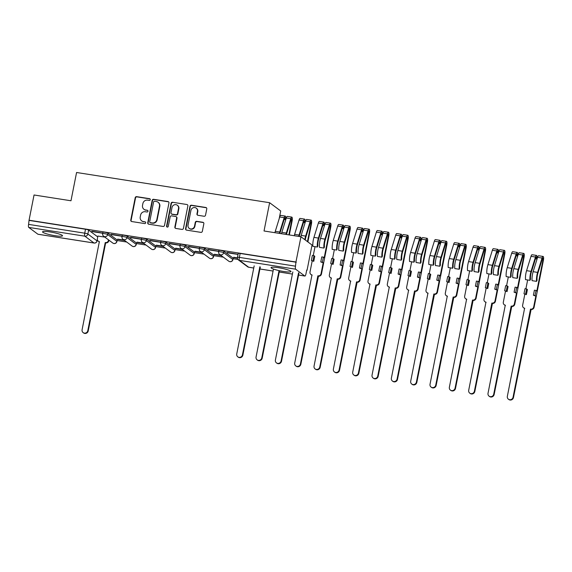 <?xml version="1.0" encoding="UTF-8"?>
<svg xmlns="http://www.w3.org/2000/svg" width="572" height="572" viewBox="0 0 572 572"><rect width="100%" height="100%" fill="white"/><g stroke="black" fill="none" stroke-linecap="round" stroke-linejoin="round"><path stroke-width="0.86" d="M150.272 199.678A0.894 0.851 -53.3 0 0 149.592 198.677L136.665 196.654A1.28 1.216 -53.3 0 0 135.206 197.705L130.766 220.106A1.28 1.216 -53.3 0 0 131.739 221.543L144.659 223.566A0.894 0.851 -53.3 0 0 145.367 221.972A0.894 0.851 -53.3 0 0 145.009 221.822L143.336 221.557A4.097 3.897 -53.3 0 1 140.233 216.967L140.598 215.101A4.097 3.897 -53.3 0 1 145.281 211.726L146.954 211.99A0.894 0.851 -53.3 0 0 147.662 210.403A0.894 0.851 -53.3 0 0 147.297 210.246L145.624 209.988A4.097 3.897 -53.3 0 1 142.521 205.391L142.893 203.525A4.097 3.897 -53.3 0 1 147.569 200.157L149.242 200.415A0.894 0.851 -53.3 0 0 150.272 199.678M150.1 198.97A0.894 0.851 -53.3 0 0 149.914 198.913L136.994 196.89A1.28 1.216 -53.3 0 0 135.528 197.948L131.095 220.349A1.28 1.216 -53.3 0 0 131.396 221.428M145.517 222.115A0.894 0.851 -53.3 0 0 145.331 222.065L143.336 221.557M147.805 210.539A0.894 0.851 -53.3 0 0 147.619 210.489L145.624 209.988M278.493 267.71A10.182 1.409 -168.8 0 0 271.035 267.61A10.182 1.409 -168.8 0 0 283.54 271.464A10.182 1.409 -168.8 0 0 291.005 271.564A10.182 1.409 -168.8 0 0 278.493 267.71M50.007 231.939A10.182 1.409 -168.8 0 0 42.542 231.839A10.182 1.409 -168.8 0 0 55.048 235.693A10.182 1.409 -168.8 0 0 62.512 235.793A10.182 1.409 -168.8 0 0 50.007 231.939M204.075 216.252A1.28 1.216 -53.3 0 0 205.534 215.194L206.778 208.909A1.28 1.216 -53.3 0 0 205.813 207.479L191.463 205.226A1.28 1.216 -53.3 0 0 189.997 206.285L185.564 228.686A1.28 1.216 -53.3 0 0 186.529 230.116L200.886 232.368A1.28 1.216 -53.3 0 0 202.345 231.31L203.847 223.723A1.28 1.216 -53.3 0 0 202.881 222.286L196.739 221.321A1.28 1.216 -53.3 0 0 195.274 222.379L194.53 226.14A3.425 3.26 -53.3 0 1 189.232 228.378A3.425 3.26 -53.3 0 1 188.024 225.125L190.941 210.374A3.425 3.26 -53.3 0 1 196.239 208.137A3.425 3.26 -53.3 0 1 197.447 211.397L196.961 213.857A1.28 1.216 -53.3 0 0 197.933 215.287L204.075 216.252M29.058 220.213L34.048 194.988L70.978 200.765L76.576 172.494L269.627 202.717L264.028 230.988L300.951 236.772L295.953 261.997L29.058 220.213L28.6 224.388L84.727 233.176A2.61 0.365 11.2 0 1 87.859 234.041L97.011 240.855A2.61 0.365 11.2 0 1 97.09 240.976L97.362 239.611M168.954 202.988A1.28 1.216 -53.3 0 0 167.982 201.551L153.632 199.306A1.28 1.216 -53.3 0 0 152.173 200.364L147.733 222.758A1.28 1.216 -53.3 0 0 148.706 224.195L163.056 226.44A1.28 1.216 -53.3 0 0 164.521 225.389L168.954 202.988M172.544 202.266L186.901 204.519A1.28 1.216 -53.3 0 1 187.866 205.949L183.433 228.35A1.28 1.216 -53.3 0 1 181.968 229.408L175.826 228.442A1.28 1.216 -53.3 0 1 174.86 227.005L176.655 217.925A1.28 1.216 -53.3 0 0 175.69 216.488L171.614 215.851A1.28 1.216 -53.3 0 0 170.149 216.902L168.275 226.362A0.894 0.851 -53.3 0 1 166.888 226.948A0.894 0.851 -53.3 0 1 166.574 226.097L171.085 203.325A1.28 1.216 -53.3 0 1 172.544 202.266L186.901 204.519M300.951 236.772L312.047 245.03L307.05 270.263L306.692 270.206M117.11 240.526L126.684 242.02M136.443 243.55L146.01 245.045M155.77 246.575L165.344 248.076M175.103 249.599L184.67 251.101M194.43 252.631L204.004 254.125M213.764 255.655L223.33 257.15M233.09 258.68L237.938 259.438M279.186 218.711L280.716 210.975L269.627 202.717M295.953 261.997L295.502 266.173A2.61 0.722 98.9 0 0 295.645 269.19L304.797 276.004A2.61 0.722 98.9 0 0 304.897 276.047A2.61 0.722 98.9 0 0 305.948 273.952L306.728 270.02L307.05 270.263M29.379 220.456L85.507 229.243A2.61 0.365 11.2 0 1 88.631 230.116L97.74 236.894M38.102 234.248A2.61 0.722 -81.1 0 1 37.995 234.263A2.61 0.722 -81.1 0 1 37.902 234.22L28.743 227.406A2.61 0.722 -81.1 0 1 28.6 224.388M102.753 233.119L91.885 231.267M122.079 236.143L111.218 234.291M124.131 240.118L117.682 239.11M141.413 239.175L130.545 237.323M143.458 243.143L137.015 242.135M160.739 242.199L149.871 240.347M162.791 246.174L156.342 245.166M180.073 245.224L169.205 243.372M182.118 249.199L175.675 248.191M199.399 248.248L188.531 246.396M201.451 252.223L195.002 251.215M218.733 251.28L207.865 249.428M220.778 255.248L214.336 254.24M238.059 254.304L227.191 252.452M237.409 257.858L233.662 257.271M223.945 251.294L223.666 252.688A2.61 0.365 11.2 0 0 220.899 251.88A2.61 0.365 11.2 0 0 218.626 251.794L218.904 250.4A2.61 0.365 -168.8 0 1 221.171 250.486A2.61 0.365 -168.8 0 1 223.945 251.294L233.097 258.108L232.818 259.509A2.61 0.365 11.2 0 1 232.904 259.624L233.183 258.229A2.61 0.365 -168.8 0 0 233.097 258.108M204.612 248.269L204.34 249.664A2.61 0.365 11.2 0 0 201.566 248.856A2.61 0.365 11.2 0 0 199.299 248.77L199.578 247.376A2.61 0.365 -168.8 0 1 201.845 247.462A2.61 0.365 -168.8 0 1 204.612 248.269L213.771 255.083L213.492 256.478A2.61 0.365 11.2 0 1 213.57 256.599L213.849 255.205A2.61 0.365 -168.8 0 0 213.771 255.083M185.285 245.245L185.006 246.639A2.61 0.365 11.2 0 0 182.239 245.831A2.61 0.365 11.2 0 0 179.965 245.745L180.244 244.351A2.61 0.365 -168.8 0 1 182.511 244.437A2.61 0.365 -168.8 0 1 185.285 245.245L194.437 252.059L194.158 253.453A2.61 0.365 11.2 0 1 194.244 253.575L194.523 252.18A2.61 0.365 -168.8 0 0 194.437 252.059M165.951 242.221L165.68 243.615A2.61 0.365 11.2 0 0 162.906 242.8A2.61 0.365 11.2 0 0 160.639 242.714L160.918 241.32A2.61 0.365 -168.8 0 1 163.184 241.405A2.61 0.365 -168.8 0 1 165.951 242.221L175.111 249.035L174.832 250.429A2.61 0.365 11.2 0 1 174.91 250.543L175.189 249.149A2.61 0.365 -168.8 0 0 175.111 249.035M146.625 239.189L146.346 240.583A2.61 0.365 11.2 0 0 143.579 239.775A2.61 0.365 11.2 0 0 141.313 239.689L141.584 238.295A2.61 0.365 -168.8 0 1 143.851 238.381A2.61 0.365 -168.8 0 1 146.625 239.189L155.777 246.003L155.505 247.397A2.61 0.365 11.2 0 1 155.584 247.519L155.863 246.124A2.61 0.365 -168.8 0 0 155.777 246.003M127.291 236.165L127.02 237.559A2.61 0.365 11.2 0 0 124.246 236.751A2.61 0.365 11.2 0 0 121.979 236.665L122.258 235.271A2.61 0.365 -168.8 0 1 124.524 235.357A2.61 0.365 -168.8 0 1 127.291 236.165L136.451 242.978L136.172 244.373A2.61 0.365 11.2 0 1 136.258 244.494L136.529 243.1A2.61 0.365 -168.8 0 0 136.451 242.978M107.965 233.14L107.686 234.534A2.61 0.365 11.2 0 0 104.919 233.726A2.61 0.365 11.2 0 0 102.653 233.641L102.924 232.246A2.61 0.365 -168.8 0 1 105.198 232.325A2.61 0.365 -168.8 0 1 107.965 233.14L117.117 239.954L116.845 241.348A2.61 0.365 11.2 0 1 116.924 241.47L117.203 240.076A2.61 0.365 -168.8 0 0 117.117 239.954M104.798 237.094L97.905 236.064M233.612 257.543L237.423 258.144M117.632 239.389L124.61 240.483M136.958 242.414L143.944 243.508M156.292 245.438L163.27 246.532M175.618 248.462L182.604 249.556M194.952 251.494L201.93 252.588M214.278 254.519L221.264 255.612M91.827 231.546L102.724 233.247M296.282 262.241L240.147 253.453A2.61 0.365 -168.8 0 0 238.238 253.425L237.459 257.357A2.61 0.365 11.2 0 1 239.368 257.386L295.502 266.173M111.161 234.57L122.058 236.279M130.487 237.595L141.384 239.303M149.821 240.626L160.718 242.328M169.148 243.651L180.044 245.352M188.481 246.675L199.378 248.384M207.808 249.699L218.704 251.408M227.141 252.731L238.038 254.433M143.965 209.295L144.287 209.531A4.097 3.897 -53.3 0 0 145.946 210.224M141.677 220.863L141.999 221.107A4.097 3.897 -53.3 0 0 143.658 221.8M168.654 201.909A1.28 1.216 -53.3 0 0 168.311 201.794L153.954 199.549A1.28 1.216 -53.3 0 0 152.495 200.6L148.062 223.001A1.28 1.216 -53.3 0 0 148.362 224.088M154.626 201.258A0.894 0.851 -53.3 0 0 153.603 201.995L149.707 221.657A0.894 0.851 -53.3 0 0 150.386 222.665L152.152 222.937A4.097 3.897 -53.3 0 0 156.835 219.569L159.495 206.127A4.097 3.897 -53.3 0 0 156.392 201.537L154.626 201.258M150.028 222.515L150.35 222.751A0.894 0.851 -53.3 0 0 150.715 222.901L150.386 222.665M158.051 202.231L158.373 202.474A4.097 3.897 -53.3 0 1 159.817 206.37L157.157 219.805A4.097 3.897 -53.3 0 1 152.474 223.18L150.715 222.901M176.205 216.702L176.526 216.945A1.28 1.216 -53.3 0 1 176.984 218.161L175.182 227.248A1.28 1.216 -53.3 0 0 175.482 228.335M172.873 202.509A1.28 1.216 -53.3 0 0 171.407 203.56L166.895 226.333A0.894 0.851 -53.3 0 0 167.067 227.048M178.521 208.494A3.425 3.26 -53.3 0 0 177.313 205.241A3.425 3.26 -53.3 0 0 172.015 207.479L170.985 212.677A1.28 1.216 -53.3 0 0 171.957 214.107L176.033 214.743A1.28 1.216 -53.3 0 0 177.492 213.692L178.521 208.494L178.85 208.737A3.425 3.26 -53.3 0 0 177.642 205.477L177.313 205.241M171.443 213.892L171.764 214.135A1.28 1.216 -53.3 0 0 172.279 214.35L171.957 214.107M178.85 208.737L177.82 213.935A1.28 1.216 -53.3 0 1 176.355 214.986L172.279 214.35M196.239 208.137L196.568 208.38A3.425 3.26 -53.3 0 1 197.769 211.633L197.283 214.092A1.28 1.216 -53.3 0 0 197.583 215.179M189.232 228.378L189.554 228.621A3.425 3.26 -53.3 0 0 194.852 226.383L194.53 226.14M203.546 222.637A1.28 1.216 -53.3 0 0 203.203 222.529L197.061 221.564A1.28 1.216 -53.3 0 0 195.595 222.615L194.852 226.383M206.478 207.829A1.28 1.216 -53.3 0 0 206.135 207.715L191.784 205.47A1.28 1.216 -53.3 0 0 190.319 206.521L185.886 228.922A1.28 1.216 -53.3 0 0 186.186 230.008M108.937 240.176L108.83 240.733A2.61 2.481 126.7 0 1 105.849 242.885L105.427 242.571A2.61 2.481 -53.3 0 0 108.408 240.419L108.523 239.861M97.912 236.014L97.383 238.696A2.61 2.481 -53.3 0 0 99.356 241.62L82.096 329.765A3.003 2.853 -53.3 0 0 83.154 332.618A3.003 2.853 -53.3 0 0 87.795 330.652L105.241 242.542M105.663 242.857L88.217 330.966A3.003 2.853 126.7 0 1 83.576 332.925L83.154 332.618M99.499 241.87A2.61 2.481 126.7 0 1 98.72 241.491L98.298 241.177M254.182 265.858L236.737 353.975A3.003 2.853 -53.3 0 0 237.795 356.828A3.003 2.853 -53.3 0 0 242.435 354.862L259.881 266.752M260.303 267.067L242.857 355.176A3.003 2.853 126.7 0 1 238.217 357.142L237.795 356.828M288.867 234.877L291.691 220.62A1.566 0.436 98.9 0 0 291.548 218.783A1.566 0.436 98.9 0 0 291.041 219.555L286.601 233.898A6.135 1.695 98.9 0 0 286.429 234.499M281.481 233.719A7.829 2.166 -81.1 0 1 281.853 232.354L286.293 218.011A3.26 0.901 -81.1 0 1 287.344 216.409L291.806 217.11A3.26 0.901 -81.1 0 1 292.113 220.935L289.339 234.949M285.943 234.42A7.829 2.166 -81.1 0 1 286.315 233.054L290.748 218.704A3.26 0.901 -81.1 0 1 291.806 217.11M280.037 232.868L284.47 218.525A1.566 0.436 -81.1 0 1 284.978 217.76A1.566 0.436 -81.1 0 1 285.128 219.591L285.771 219.698M273.473 269.069L256.063 357A3.003 2.853 -53.3 0 0 257.121 359.852A3.003 2.853 -53.3 0 0 261.762 357.893L279.043 270.613M279.372 233.39A7.829 2.166 -81.1 0 1 279.751 232.025L284.184 217.682A3.26 0.901 -81.1 0 1 285.242 216.08A3.26 0.901 -81.1 0 1 285.592 219.669M274.91 232.697A7.829 2.166 -81.1 0 1 275.289 231.324L279.722 216.981A3.26 0.901 -81.1 0 1 280.78 215.387L285.242 216.08M279.508 270.713L262.183 358.201A3.003 2.853 126.7 0 1 257.543 360.167L257.121 359.852M307.464 241.62L311.018 223.652A1.566 0.436 98.9 0 0 310.875 221.814A1.566 0.436 98.9 0 0 310.367 222.579L305.934 236.922A6.135 1.695 98.9 0 0 305.255 239.975M300.808 236.751A7.829 2.166 -81.1 0 1 301.187 235.378L305.62 221.035A3.26 0.901 -81.1 0 1 306.678 219.441L311.139 220.134A3.26 0.901 -81.1 0 1 311.44 223.959L307.886 241.935M304.833 239.661A7.829 2.166 -81.1 0 1 305.648 236.079L310.081 221.736A3.26 0.901 -81.1 0 1 311.139 220.134M299.192 236.493A6.135 1.695 -81.1 0 1 299.363 235.893L303.803 221.55A1.566 0.436 -81.1 0 1 304.311 220.785A1.566 0.436 -81.1 0 1 304.454 222.622L305.098 222.722M292.843 271.914L275.397 360.024A3.003 2.853 -53.3 0 0 276.455 362.877A3.003 2.853 -53.3 0 0 281.095 360.918L298.541 272.801M298.706 236.415A7.829 2.166 -81.1 0 1 299.077 235.049L303.51 220.706A3.26 0.901 -81.1 0 1 304.569 219.112A3.26 0.901 -81.1 0 1 304.919 222.694M294.244 235.721A7.829 2.166 -81.1 0 1 294.616 234.348L299.056 220.005A3.26 0.901 -81.1 0 1 300.107 218.411L304.569 219.112M298.963 273.116L281.517 361.232A3.003 2.853 126.7 0 1 276.869 363.191L276.455 362.877M318.289 276.14L318.061 275.861A2.61 2.481 -53.3 0 0 321.035 273.709L323.194 262.805L320.778 261.955L322.386 262.205L323.394 257.135L324.202 257.736L330.351 226.676A1.566 0.436 98.9 0 0 330.208 224.839A1.566 0.436 98.9 0 0 329.701 225.604L325.261 239.947A6.135 1.695 98.9 0 0 324.431 246.968L323.916 248.069A7.829 2.166 -81.1 0 1 324.975 239.103L329.408 224.76A3.26 0.901 -81.1 0 1 330.466 223.166A3.26 0.901 -81.1 0 1 330.773 226.991L321.457 274.024A2.61 2.481 126.7 0 1 318.475 276.169L300.843 364.257A3.003 2.853 126.7 0 1 296.203 366.216L295.781 365.908A3.003 2.853 -53.3 0 0 300.422 363.942L317.875 275.833M323.194 262.805L322.386 262.205M313.778 261.332L311.361 260.482L313.778 261.332L314.786 256.263L313.978 255.663L312.362 255.405L311.361 260.482M330.466 223.166L326.004 222.465A3.26 0.901 -81.1 0 0 324.953 224.06L320.513 238.41A7.829 2.166 -81.1 0 0 319.455 247.369L323.916 248.069M317.346 247.04A7.829 2.166 -81.1 0 1 318.404 238.074L322.844 223.731A3.26 0.901 -81.1 0 1 323.902 222.136L319.441 221.435A3.26 0.901 -81.1 0 0 318.382 223.03L313.949 237.38A7.829 2.166 -81.1 0 0 312.884 246.339L317.346 247.04L317.868 245.946A6.135 1.695 -81.1 0 1 318.697 238.924L323.13 224.574A1.566 0.436 -81.1 0 1 323.638 223.809A1.566 0.436 -81.1 0 1 323.781 225.647L324.431 225.747M313.263 255.548L315.022 246.675M312.169 261.082L310.01 271.986A2.61 2.481 -53.3 0 0 311.983 274.91L294.723 363.048A3.003 2.853 -53.3 0 0 295.781 365.908M323.902 222.136A3.26 0.901 -81.1 0 1 324.252 225.718M312.126 275.161A2.61 2.481 126.7 0 1 311.347 274.782L310.932 274.467M312.97 260.732L313.978 255.663M323.394 257.135L321.779 256.885L320.778 261.955M337.623 279.172L337.387 278.886A2.61 2.481 -53.3 0 0 340.369 276.741L342.528 265.837L340.104 264.979L341.72 265.229L342.721 260.16L343.529 260.76L349.678 229.701A1.566 0.436 98.9 0 0 349.535 227.863A1.566 0.436 98.9 0 0 349.027 228.628L344.594 242.978A6.135 1.695 98.9 0 0 343.765 250L343.243 251.094A7.829 2.166 -81.1 0 1 344.301 242.128L348.741 227.785A3.26 0.901 -81.1 0 1 349.799 226.19A3.26 0.901 -81.1 0 1 350.1 230.015L340.79 277.048A2.61 2.481 126.7 0 1 337.809 279.2L320.177 367.281A3.003 2.853 126.7 0 1 315.529 369.247L315.115 368.933A3.003 2.853 -53.3 0 0 319.755 366.967L337.201 278.857M342.528 265.837L341.72 265.229M333.111 264.357L330.688 263.506L333.111 264.357L334.112 259.288L333.304 258.687L331.696 258.437L330.688 263.506M349.799 226.19L345.338 225.49A3.26 0.901 -81.1 0 0 344.28 227.091L339.847 241.434A7.829 2.166 -81.1 0 0 338.781 250.393L343.243 251.094M336.679 250.064A7.829 2.166 -81.1 0 1 337.737 241.105L342.17 226.755A3.26 0.901 -81.1 0 1 343.229 225.161L338.767 224.46A3.26 0.901 -81.1 0 0 337.709 226.062L333.276 240.404A7.829 2.166 -81.1 0 0 332.218 249.371L336.679 250.064L337.194 248.97A6.135 1.695 -81.1 0 1 338.023 241.949L342.464 227.606A1.566 0.436 -81.1 0 1 342.971 226.834A1.566 0.436 -81.1 0 1 343.114 228.671L343.758 228.771M332.597 258.573L334.348 249.699M331.495 264.107L329.336 275.01A2.61 2.481 -53.3 0 0 331.317 277.935L314.057 366.08A3.003 2.853 -53.3 0 0 315.115 368.933M343.229 225.161A3.26 0.901 -81.1 0 1 343.579 228.743M331.46 278.185A2.61 2.481 126.7 0 1 330.68 277.806L330.258 277.492M332.303 263.756L333.304 258.687M342.721 260.16L341.112 259.91L340.104 264.979M356.949 282.196L356.721 281.91A2.61 2.481 -53.3 0 0 359.695 279.765L361.854 268.861L359.438 268.003L361.046 268.261L362.055 263.184L362.863 263.792L369.012 232.725A1.566 0.436 98.9 0 0 368.861 230.895A1.566 0.436 98.9 0 0 368.361 231.66L363.921 246.003A6.135 1.695 98.9 0 0 363.091 253.024L362.577 254.118A7.829 2.166 -81.1 0 1 363.635 245.159L368.068 230.809A3.26 0.901 -81.1 0 1 369.126 229.215A3.26 0.901 -81.1 0 1 369.433 233.04L360.117 280.08A2.61 2.481 126.7 0 1 357.135 282.225L339.503 370.313A3.003 2.853 126.7 0 1 334.863 372.272L334.441 371.957A3.003 2.853 -53.3 0 0 339.082 369.998L356.535 281.882M361.854 268.861L361.046 268.261M352.438 267.389L350.021 266.531L352.438 267.389L353.446 262.312L352.638 261.711L351.022 261.461L350.021 266.531M369.126 229.215L364.664 228.514A3.26 0.901 -81.1 0 0 363.606 230.116L359.173 244.458A7.829 2.166 -81.1 0 0 358.115 253.425L362.577 254.118M356.006 253.096A7.829 2.166 -81.1 0 1 357.064 244.13L361.504 229.787A3.26 0.901 -81.1 0 1 362.562 228.185L358.101 227.492A3.26 0.901 -81.1 0 0 357.042 229.086L352.609 243.429A7.829 2.166 -81.1 0 0 351.544 252.395L356.006 253.096L356.52 251.995A6.135 1.695 -81.1 0 1 357.357 244.973L361.79 230.63A1.566 0.436 -81.1 0 1 362.298 229.865A1.566 0.436 -81.1 0 1 362.441 231.703L363.091 231.803M351.923 261.604L353.682 252.731M350.829 267.131L348.67 278.035A2.61 2.481 -53.3 0 0 350.643 280.959L333.383 369.104A3.003 2.853 -53.3 0 0 334.441 371.957M362.562 228.185A3.26 0.901 -81.1 0 1 362.913 231.774M350.786 281.217A2.61 2.481 126.7 0 1 350.007 280.831L349.592 280.516M351.63 266.781L352.638 261.711M362.055 263.184L360.439 262.934L359.438 268.003M376.283 285.221L376.047 284.935A2.61 2.481 -53.3 0 0 379.029 282.79L381.188 271.886L378.764 271.035L380.38 271.285L381.381 266.216L382.189 266.817L388.338 235.757A1.566 0.436 98.9 0 0 388.195 233.919A1.566 0.436 98.9 0 0 387.687 234.684L383.254 249.027A6.135 1.695 98.9 0 0 382.418 256.049L381.903 257.15A7.829 2.166 -81.1 0 1 382.961 248.184L387.401 233.841A3.26 0.901 -81.1 0 1 388.459 232.239A3.26 0.901 -81.1 0 1 388.76 236.064L379.451 283.104A2.61 2.481 126.7 0 1 376.469 285.249L358.837 373.337A3.003 2.853 126.7 0 1 354.19 375.296L353.775 374.982A3.003 2.853 -53.3 0 0 358.415 373.023L375.861 284.906M381.188 271.886L380.38 271.285M371.771 270.413L369.348 269.555L371.771 270.413L372.772 265.344L371.964 264.736L370.356 264.486L369.348 269.555M388.459 232.239L383.998 231.546A3.26 0.901 -81.1 0 0 382.94 233.14L378.507 247.483A7.829 2.166 -81.1 0 0 377.441 256.449L381.903 257.15M375.339 256.12A7.829 2.166 -81.1 0 1 376.397 247.154L380.83 232.811A3.26 0.901 -81.1 0 1 381.889 231.217L377.427 230.516A3.26 0.901 -81.1 0 0 376.369 232.11L371.936 246.453A7.829 2.166 -81.1 0 0 370.878 255.419L375.339 256.12L375.854 255.019A6.135 1.695 -81.1 0 1 376.683 247.998L381.124 233.655A1.566 0.436 -81.1 0 1 381.624 232.89A1.566 0.436 -81.1 0 1 381.774 234.727L382.418 234.827M371.257 264.629L373.008 255.755M370.156 270.163L367.996 281.067A2.61 2.481 -53.3 0 0 369.977 283.984L352.717 372.129A3.003 2.853 -53.3 0 0 353.775 374.982M381.889 231.217A3.26 0.901 -81.1 0 1 382.239 234.799M370.12 284.241A2.61 2.481 126.7 0 1 369.34 283.855L368.919 283.548M370.963 269.812L371.964 264.736M381.381 266.216L379.772 265.959L378.764 271.035M395.609 288.245L395.374 287.966A2.61 2.481 -53.3 0 0 398.355 285.814L400.514 274.91L398.098 274.06L399.706 274.31L400.715 269.24L401.523 269.841L407.672 238.781A1.566 0.436 98.9 0 0 407.521 236.944A1.566 0.436 98.9 0 0 407.014 237.709L402.581 252.052A6.135 1.695 98.9 0 0 401.751 259.073L401.237 260.174A7.829 2.166 -81.1 0 1 402.295 251.208L406.728 236.865A3.26 0.901 -81.1 0 1 407.786 235.271A3.26 0.901 -81.1 0 1 408.093 239.096L398.777 286.129A2.61 2.481 126.7 0 1 395.795 288.274L378.163 376.362A3.003 2.853 126.7 0 1 373.523 378.321L373.101 378.013A3.003 2.853 -53.3 0 0 377.742 376.047L395.188 287.938M400.514 274.91L399.706 274.31M391.098 273.437L388.681 272.587L391.098 273.437L392.106 268.368L391.291 267.767L389.682 267.51L388.681 272.587M407.786 235.271L403.324 234.57A3.26 0.901 -81.1 0 0 402.266 236.165L397.833 250.515A7.829 2.166 -81.1 0 0 396.775 259.473L401.237 260.174M394.666 259.145A7.829 2.166 -81.1 0 1 395.724 250.178L400.164 235.836A3.26 0.901 -81.1 0 1 401.222 234.241L396.761 233.54A3.26 0.901 -81.1 0 0 395.702 235.135L391.269 249.485A7.829 2.166 -81.1 0 0 390.204 258.444L394.666 259.145L395.18 258.051A6.135 1.695 -81.1 0 1 396.017 251.029L400.45 236.679A1.566 0.436 -81.1 0 1 400.958 235.914A1.566 0.436 -81.1 0 1 401.101 237.752L401.744 237.852M390.583 267.653L392.342 258.78M389.489 273.187L387.33 284.091A2.61 2.481 -53.3 0 0 389.303 287.015L372.043 375.153A3.003 2.853 -53.3 0 0 373.101 378.013M401.222 234.241A3.26 0.901 -81.1 0 1 401.565 237.823M389.446 287.266A2.61 2.481 126.7 0 1 388.667 286.887L388.252 286.572M390.29 272.837L391.291 267.767M400.715 269.24L399.099 268.99L398.098 274.06M414.943 291.277L414.707 290.991A2.61 2.481 -53.3 0 0 417.689 288.846L419.848 277.942L417.424 277.084L419.04 277.334L420.041 272.265L420.849 272.865L426.998 241.806A1.566 0.436 98.9 0 0 426.855 239.968A1.566 0.436 98.9 0 0 426.347 240.733L421.914 255.083A6.135 1.695 98.9 0 0 421.078 262.105L420.563 263.199A7.829 2.166 -81.1 0 1 421.621 254.233L426.061 239.89A3.26 0.901 -81.1 0 1 427.12 238.295A3.26 0.901 -81.1 0 1 427.42 242.12L418.111 289.153A2.61 2.481 126.7 0 1 415.129 291.305L397.497 379.386A3.003 2.853 126.7 0 1 392.85 381.352L392.435 381.038A3.003 2.853 -53.3 0 0 397.075 379.072L414.521 290.962M419.848 277.942L419.04 277.334M410.431 276.462L408.008 275.611L410.431 276.462L411.432 271.393L410.624 270.792L409.016 270.542L408.008 275.611M427.12 238.295L422.658 237.595A3.26 0.901 -81.1 0 0 421.6 239.196L417.16 253.539A7.829 2.166 -81.1 0 0 416.101 262.498L420.563 263.199M413.999 262.169A7.829 2.166 -81.1 0 1 415.058 253.21L419.49 238.86A3.26 0.901 -81.1 0 1 420.549 237.266L416.087 236.565A3.26 0.901 -81.1 0 0 415.029 238.167L410.596 252.509A7.829 2.166 -81.1 0 0 409.538 261.475L413.999 262.169L414.514 261.075A6.135 1.695 -81.1 0 1 415.343 254.054L419.776 239.711A1.566 0.436 -81.1 0 1 420.284 238.939A1.566 0.436 -81.1 0 1 420.434 240.776L421.078 240.876M409.917 270.678L411.668 261.804M408.816 276.212L406.656 287.115A2.61 2.481 -53.3 0 0 408.637 290.04L391.377 378.185A3.003 2.853 -53.3 0 0 392.435 381.038M420.549 237.266A3.26 0.901 -81.1 0 1 420.899 240.848M408.78 290.29A2.61 2.481 126.7 0 1 408 289.911L407.579 289.596M409.623 275.861L410.624 270.792M420.041 272.265L418.432 272.015L417.424 277.084M434.27 294.301L434.034 294.015A2.61 2.481 -53.3 0 0 437.015 291.87L439.174 280.966L436.758 280.108L438.366 280.366L439.375 275.289L440.183 275.897L446.332 244.83A1.566 0.436 98.9 0 0 446.181 243A1.566 0.436 98.9 0 0 445.674 243.765L441.241 258.108A6.135 1.695 98.9 0 0 440.411 265.129L439.897 266.223A7.829 2.166 -81.1 0 1 440.955 257.264L445.388 242.914A3.26 0.901 -81.1 0 1 446.446 241.32A3.26 0.901 -81.1 0 1 446.753 245.145L437.437 292.185A2.61 2.481 126.7 0 1 434.455 294.33L416.824 382.418A3.003 2.853 126.7 0 1 412.183 384.377L411.761 384.062A3.003 2.853 -53.3 0 0 416.402 382.103L433.848 293.987M439.174 280.966L438.366 280.366M429.758 279.493L427.341 278.635L429.758 279.493L430.766 274.417L429.951 273.816L428.342 273.566L427.341 278.635M446.446 241.32L441.984 240.619A3.26 0.901 -81.1 0 0 440.926 242.221L436.493 256.563A7.829 2.166 -81.1 0 0 435.435 265.53L439.897 266.223M433.326 265.201A7.829 2.166 -81.1 0 1 434.384 256.235L438.824 241.892A3.26 0.901 -81.1 0 1 439.882 240.29L435.421 239.596A3.26 0.901 -81.1 0 0 434.362 241.191L429.922 255.534A7.829 2.166 -81.1 0 0 428.864 264.5L433.326 265.201L433.841 264.1A6.135 1.695 -81.1 0 1 434.677 257.078L439.11 242.735A1.566 0.436 -81.1 0 1 439.618 241.97A1.566 0.436 -81.1 0 1 439.761 243.808L440.404 243.908M429.243 273.709L431.002 264.836M428.149 279.236L425.99 290.14A2.61 2.481 -53.3 0 0 427.963 293.064L410.703 381.209A3.003 2.853 -53.3 0 0 411.761 384.062M439.882 240.29A3.26 0.901 -81.1 0 1 440.226 243.879M428.106 293.322A2.61 2.481 126.7 0 1 427.327 292.935L426.905 292.621M428.95 278.893L429.951 273.816M439.375 275.289L437.759 275.039L436.758 280.108M453.603 297.326L453.367 297.04A2.61 2.481 -53.3 0 0 456.349 294.895L458.508 283.991L456.084 283.14L457.7 283.39L458.701 278.321L459.509 278.921L465.658 247.862A1.566 0.436 98.9 0 0 465.515 246.024A1.566 0.436 98.9 0 0 465.007 246.789L460.567 261.132A6.135 1.695 98.9 0 0 459.738 268.154L459.223 269.255A7.829 2.166 -81.1 0 1 460.281 260.289L464.721 245.946A3.26 0.901 -81.1 0 1 465.78 244.344A3.26 0.901 -81.1 0 1 466.08 248.169L456.771 295.209A2.61 2.481 126.7 0 1 453.789 297.354L436.157 385.442A3.003 2.853 126.7 0 1 431.51 387.401L431.088 387.087A3.003 2.853 -53.3 0 0 435.735 385.128L453.181 297.011M458.508 283.991L457.7 283.39M449.091 282.518L446.668 281.66L449.091 282.518L450.092 277.449L449.285 276.841L447.676 276.591L446.668 281.66M465.78 244.344L461.318 243.651A3.26 0.901 -81.1 0 0 460.26 245.245L455.82 259.588A7.829 2.166 -81.1 0 0 454.761 268.554L459.223 269.255M452.659 268.225A7.829 2.166 -81.1 0 1 453.718 259.259L458.151 244.916A3.26 0.901 -81.1 0 1 459.209 243.322L454.747 242.621A3.26 0.901 -81.1 0 0 453.689 244.215L449.256 258.565A7.829 2.166 -81.1 0 0 448.198 267.524L452.659 268.225L453.174 267.124A6.135 1.695 -81.1 0 1 454.004 260.103L458.437 245.76A1.566 0.436 -81.1 0 1 458.944 244.995A1.566 0.436 -81.1 0 1 459.094 246.832L459.738 246.932M448.57 276.734L450.328 267.86M447.476 282.268L445.316 293.171A2.61 2.481 -53.3 0 0 447.297 296.096L430.037 384.234A3.003 2.853 -53.3 0 0 431.088 387.087M459.209 243.322A3.26 0.901 -81.1 0 1 459.559 246.904M447.44 296.346A2.61 2.481 126.7 0 1 446.661 295.96L446.239 295.652M448.276 281.917L449.285 276.841M458.701 278.321L457.092 278.063L456.084 283.14M472.93 300.35L472.694 300.071A2.61 2.481 -53.3 0 0 475.675 297.919L477.834 287.015L475.418 286.164L477.027 286.415L478.028 281.345L478.843 281.946L484.992 250.886A1.566 0.436 98.9 0 0 484.841 249.049A1.566 0.436 98.9 0 0 484.334 249.814L479.901 264.164A6.135 1.695 98.9 0 0 479.071 271.185L478.557 272.279A7.829 2.166 -81.1 0 1 479.615 263.313L484.048 248.97A3.26 0.901 -81.1 0 1 485.106 247.376A3.26 0.901 -81.1 0 1 485.413 251.201L476.097 298.234A2.61 2.481 126.7 0 1 473.115 300.386L455.484 388.467A3.003 2.853 126.7 0 1 450.843 390.426L450.421 390.118A3.003 2.853 -53.3 0 0 455.062 388.152L472.508 300.043M477.834 287.015L477.027 286.415M468.418 285.542L466.001 284.692L468.418 285.542L469.419 280.473L468.611 279.872L467.002 279.615L466.001 284.692M485.106 247.376L480.644 246.675A3.26 0.901 -81.1 0 0 479.586 248.269L475.153 262.62A7.829 2.166 -81.1 0 0 474.095 271.578L478.557 272.279M471.986 271.25A7.829 2.166 -81.1 0 1 473.044 262.283L477.484 247.941A3.26 0.901 -81.1 0 1 478.542 246.346L474.081 245.645A3.26 0.901 -81.1 0 0 473.023 247.247L468.582 261.59A7.829 2.166 -81.1 0 0 467.524 270.549L471.986 271.25L472.501 270.156A6.135 1.695 -81.1 0 1 473.33 263.134L477.77 248.784A1.566 0.436 -81.1 0 1 478.278 248.019A1.566 0.436 -81.1 0 1 478.421 249.857L479.064 249.957M467.903 279.758L469.662 270.885M466.809 285.292L464.65 296.196A2.61 2.481 -53.3 0 0 466.623 299.12L449.363 387.258A3.003 2.853 -53.3 0 0 450.421 390.118M478.542 246.346A3.26 0.901 -81.1 0 1 478.886 249.928M466.766 299.37A2.61 2.481 126.7 0 1 465.987 298.992L465.565 298.677M467.61 284.942L468.611 279.872M478.028 281.345L476.419 281.095L475.418 286.164M492.263 303.382L492.027 303.096A2.61 2.481 -53.3 0 0 495.009 300.951L497.168 290.047L494.744 289.189L496.36 289.439L497.361 284.37L498.169 284.97L504.318 253.911A1.566 0.436 98.9 0 0 504.175 252.073A1.566 0.436 98.9 0 0 503.667 252.845L499.227 267.188A6.135 1.695 98.9 0 0 498.398 274.21L497.883 275.304A7.829 2.166 -81.1 0 1 498.941 266.337L503.381 251.995A3.26 0.901 -81.1 0 1 504.44 250.4A3.26 0.901 -81.1 0 1 504.74 254.225L495.423 301.258A2.61 2.481 126.7 0 1 492.449 303.41L474.817 391.491A3.003 2.853 126.7 0 1 470.17 393.457L469.748 393.143A3.003 2.853 -53.3 0 0 474.395 391.184L491.841 303.067M497.168 290.047L496.36 289.439M487.752 288.567L485.328 287.716L487.752 288.567L488.753 283.498L487.945 282.897L486.336 282.647L485.328 287.716M504.44 250.4L499.978 249.699A3.26 0.901 -81.1 0 0 498.92 251.301L494.48 265.644A7.829 2.166 -81.1 0 0 493.421 274.603L497.883 275.304M491.319 274.274A7.829 2.166 -81.1 0 1 492.378 265.315L496.811 250.965A3.26 0.901 -81.1 0 1 497.869 249.371L493.407 248.67A3.26 0.901 -81.1 0 0 492.349 250.271L487.916 264.614A7.829 2.166 -81.1 0 0 486.858 273.58L491.319 274.274L491.834 273.18A6.135 1.695 -81.1 0 1 492.664 266.159L497.097 251.816A1.566 0.436 -81.1 0 1 497.604 251.051A1.566 0.436 -81.1 0 1 497.754 252.881L498.398 252.981M487.23 282.782L488.988 273.909M486.136 288.317L483.976 299.22A2.61 2.481 -53.3 0 0 485.957 302.145L468.697 390.29A3.003 2.853 -53.3 0 0 469.748 393.143M497.869 249.371A3.26 0.901 -81.1 0 1 498.219 252.953M486.093 302.395A2.61 2.481 126.7 0 1 485.321 302.016L484.899 301.701M486.936 287.966L487.945 282.897M497.361 284.37L495.752 284.12L494.744 289.189M511.59 306.406L511.354 306.12A2.61 2.481 -53.3 0 0 514.335 303.975L516.495 293.071L514.078 292.213L515.687 292.471L516.688 287.394L517.503 288.002L523.652 256.935A1.566 0.436 98.9 0 0 523.502 255.105A1.566 0.436 98.9 0 0 522.994 255.87L518.561 270.213A6.135 1.695 98.9 0 0 517.731 277.234L517.21 278.328A7.829 2.166 -81.1 0 1 518.275 269.369L522.708 255.026A3.26 0.901 -81.1 0 1 523.766 253.425A3.26 0.901 -81.1 0 1 524.074 257.25L514.757 304.29A2.61 2.481 126.7 0 1 511.776 306.435L494.144 394.523A3.003 2.853 126.7 0 1 489.503 396.482L489.081 396.167A3.003 2.853 -53.3 0 0 493.722 394.208L511.168 306.091M516.495 293.071L515.687 292.471M507.078 291.598L504.661 290.74L507.078 291.598L508.079 286.522L507.271 285.921L505.662 285.671L504.661 290.74M523.766 253.425L519.304 252.724A3.26 0.901 -81.1 0 0 518.246 254.325L513.813 268.668A7.829 2.166 -81.1 0 0 512.755 277.635L517.21 278.328M510.646 277.306A7.829 2.166 -81.1 0 1 511.704 268.339L516.144 253.997A3.26 0.901 -81.1 0 1 517.202 252.395L512.741 251.701A3.26 0.901 -81.1 0 0 511.683 253.296L507.242 267.639A7.829 2.166 -81.1 0 0 506.184 276.605L510.646 277.306L511.161 276.204A6.135 1.695 -81.1 0 1 511.99 269.183L516.43 254.84A1.566 0.436 -81.1 0 1 516.938 254.075A1.566 0.436 -81.1 0 1 517.081 255.913L517.724 256.013M506.563 285.814L508.322 276.941M505.469 291.341L503.31 302.245A2.61 2.481 -53.3 0 0 505.283 305.169L488.023 393.314A3.003 2.853 -53.3 0 0 489.081 396.167M517.202 252.395A3.26 0.901 -81.1 0 1 517.546 255.984M505.426 305.427A2.61 2.481 126.7 0 1 504.647 305.04L504.225 304.726M506.27 290.998L507.271 285.921M516.688 287.394L515.079 287.144L514.078 292.213M530.923 309.431L530.687 309.145A2.61 2.481 -53.3 0 0 533.669 307L535.828 296.096L533.404 295.245L535.013 295.495L536.021 290.426L536.829 291.026L542.978 259.967A1.566 0.436 98.9 0 0 542.835 258.129A1.566 0.436 98.9 0 0 542.327 258.894L537.887 273.237A6.135 1.695 98.9 0 0 537.058 280.259L536.543 281.36A7.829 2.166 -81.1 0 1 537.601 272.394L542.042 258.051A3.26 0.901 -81.1 0 1 543.093 256.449A3.26 0.901 -81.1 0 1 543.4 260.274L534.084 307.314A2.61 2.481 126.7 0 1 531.109 309.459L513.47 397.547A3.003 2.853 126.7 0 1 508.83 399.506L508.408 399.192A3.003 2.853 -53.3 0 0 513.055 397.233L530.501 309.116M535.828 296.096L535.013 295.495M526.404 294.623L523.988 293.772L526.404 294.623L527.413 289.554L526.605 288.953L524.996 288.696L523.988 293.772M543.093 256.449L538.638 255.755A3.26 0.901 -81.1 0 0 537.58 257.35L533.14 271.693A7.829 2.166 -81.1 0 0 532.082 280.659L536.543 281.36M529.972 280.33A7.829 2.166 -81.1 0 1 531.038 271.364L535.471 257.021A3.26 0.901 -81.1 0 1 536.529 255.427L532.067 254.726A3.26 0.901 -81.1 0 0 531.009 256.32L526.576 270.67A7.829 2.166 -81.1 0 0 525.518 279.629L529.972 280.33L530.494 279.229A6.135 1.695 -81.1 0 1 531.324 272.208L535.757 257.865A1.566 0.436 -81.1 0 1 536.264 257.1A1.566 0.436 -81.1 0 1 536.414 258.937L537.058 259.037M525.89 288.839L527.649 279.965M524.796 294.373L522.636 305.276A2.61 2.481 -53.3 0 0 524.617 308.201L507.35 396.339A3.003 2.853 -53.3 0 0 508.408 399.192M536.529 255.427A3.26 0.901 -81.1 0 1 536.879 259.009M524.753 308.451A2.61 2.481 126.7 0 1 523.981 308.065L523.559 307.757M525.596 294.022L526.605 288.953M536.021 290.426L534.412 290.168L533.404 295.245M295.645 269.19L239.518 260.403L248.67 267.217L253.753 268.011M259.924 268.976L273.087 271.035M279.25 272L292.414 274.067M298.584 275.032L304.797 276.004M88.631 230.116L87.859 234.041A2.61 2.481 -53.3 0 1 84.878 236.193L28.743 227.406M97.333 239.239L97.011 240.855A2.61 2.481 -53.3 0 1 94.03 243.007L84.878 236.193A2.61 0.722 -81.1 0 1 84.727 233.176L85.507 229.243M37.902 234.22L94.03 243.007A2.61 0.722 98.9 0 0 94.13 243.05A2.61 0.722 98.9 0 0 94.251 243.028M218.626 251.794A2.61 2.61 0 0 0 219.634 254.397A2.61 2.481 126.7 0 0 223.666 252.688L232.818 259.509A2.61 2.481 126.7 0 1 229.844 261.654A2.61 2.481 -53.3 0 1 228.786 261.211A2.61 2.61 0 0 0 232.904 259.624M199.299 248.77A2.61 2.61 0 0 0 200.3 251.373A2.61 2.481 126.7 0 0 204.34 249.664L213.492 256.478A2.61 2.481 126.7 0 1 210.51 258.63A2.61 2.481 -53.3 0 1 209.452 258.187A2.61 2.61 0 0 0 213.57 256.599M179.965 245.745A2.61 2.61 0 0 0 180.974 248.341A2.61 2.481 126.7 0 0 185.006 246.639L194.158 253.453A2.61 2.481 126.7 0 1 191.184 255.598A2.61 2.481 -53.3 0 1 190.126 255.162A2.61 2.61 0 0 0 194.244 253.575M160.639 242.714A2.61 2.61 0 0 0 161.64 245.317A2.61 2.481 126.7 0 0 165.68 243.615L174.832 250.429A2.61 2.481 126.7 0 1 171.85 252.574A2.61 2.481 -53.3 0 1 170.792 252.13A2.61 2.61 0 0 0 174.91 250.543M141.313 239.689A2.61 2.61 0 0 0 142.314 242.292A2.61 2.481 126.7 0 0 146.346 240.583L155.505 247.397A2.61 2.481 126.7 0 1 152.524 249.549A2.61 2.481 -53.3 0 1 151.466 249.106A2.61 2.61 0 0 0 155.584 247.519M121.979 236.665A2.61 2.61 0 0 0 122.98 239.268A2.61 2.481 126.7 0 0 127.02 237.559L136.172 244.373A2.61 2.481 126.7 0 1 133.19 246.525A2.61 2.481 -53.3 0 1 132.132 246.082A2.61 2.61 0 0 0 136.258 244.494M102.653 233.641A2.61 2.61 0 0 0 103.654 236.236A2.61 2.481 126.7 0 0 107.686 234.534L116.845 241.348A2.61 2.481 126.7 0 1 113.864 243.493A2.61 2.481 -53.3 0 1 112.806 243.057A2.61 2.61 0 0 0 116.924 241.47M240.147 253.453L239.368 257.386A2.61 0.722 -81.1 0 0 239.518 260.403A2.61 2.481 126.7 0 1 238.46 259.96L247.612 266.774A2.61 2.61 0 0 0 248.77 267.26A2.61 0.722 98.9 0 0 248.877 267.246M253.753 268.039L248.77 267.26A2.61 0.722 98.9 0 1 248.67 267.217A2.61 2.481 126.7 0 1 247.612 266.774M105.849 242.885L105.427 242.571M108.83 240.733L108.408 240.419M88.217 330.966L87.795 330.652M242.857 355.176L242.435 354.862M290.755 220.477L291.691 220.62M281.853 232.354L286.315 233.054M286.293 218.011L290.748 218.704M284.184 219.448L285.128 219.591M275.289 231.324L279.751 232.025M279.722 216.981L284.184 217.682M262.183 358.201L261.762 357.893M310.081 223.502L311.018 223.652M301.187 235.378L305.648 236.079M305.62 221.035L310.081 221.736M303.517 222.472L304.454 222.622M294.616 234.348L299.077 235.049M299.056 220.005L303.51 220.706M281.517 361.232L281.095 360.918M318.475 276.169L318.061 275.861M329.415 226.526L330.351 226.676M320.513 238.41L324.975 239.103M324.953 224.06L329.408 224.76M322.844 225.497L323.781 225.647M313.949 237.38L318.404 238.074M318.382 223.03L322.844 223.731M321.457 274.024L321.035 273.709M300.843 364.257L300.422 363.942M337.809 279.2L337.387 278.886M348.741 229.551L349.678 229.701M339.847 241.434L344.301 242.128M344.28 227.091L348.741 227.785M342.178 228.528L343.114 228.671M333.276 240.404L337.737 241.105M337.709 226.062L342.17 226.755M340.79 277.048L340.369 276.741M320.177 367.281L319.755 366.967M357.135 282.225L356.721 281.91M368.075 232.582L369.012 232.725M359.173 244.458L363.635 245.159M363.606 230.116L368.068 230.809M361.504 231.553L362.441 231.703M352.609 243.429L357.064 244.13M357.042 229.086L361.504 229.787M360.117 280.08L359.695 279.765M339.503 370.313L339.082 369.998M376.469 285.249L376.047 284.935M387.401 235.607L388.338 235.757M378.507 247.483L382.961 248.184M382.94 233.14L387.401 233.841M380.838 234.577L381.774 234.727M371.936 246.453L376.397 247.154M376.369 232.11L380.83 232.811M379.451 283.104L379.029 282.79M358.837 373.337L358.415 373.023M395.795 288.274L395.374 287.966M406.735 238.631L407.672 238.781M397.833 250.515L402.295 251.208M402.266 236.165L406.728 236.865M400.164 237.602L401.101 237.752M391.269 249.485L395.724 250.178M395.702 235.135L400.164 235.836M398.777 286.129L398.355 285.814M378.163 376.362L377.742 376.047M415.129 291.305L414.707 290.991M426.061 241.663L426.998 241.806M417.16 253.539L421.621 254.233M421.6 239.196L426.061 239.89M419.498 240.633L420.434 240.776M410.596 252.509L415.058 253.21M415.029 238.167L419.49 238.86M418.111 289.153L417.689 288.846M397.497 379.386L397.075 379.072M434.455 294.33L434.034 294.015M445.395 244.687L446.332 244.83M436.493 256.563L440.955 257.264M440.926 242.221L445.388 242.914M438.824 243.658L439.761 243.808M429.922 255.534L434.384 256.235M434.362 241.191L438.824 241.892M437.437 292.185L437.015 291.87M416.824 382.418L416.402 382.103M453.789 297.354L453.367 297.04M464.721 247.712L465.658 247.862M455.82 259.588L460.281 260.289M460.26 245.245L464.721 245.946M458.158 246.682L459.094 246.832M449.256 258.565L453.718 259.259M453.689 244.215L458.151 244.916M456.771 295.209L456.349 294.895M436.157 385.442L435.735 385.128M473.115 300.386L472.694 300.071M484.048 250.736L484.992 250.886M475.153 262.62L479.615 263.313M479.586 248.269L484.048 248.97M477.484 249.707L478.421 249.857M468.582 261.59L473.044 262.283M473.023 247.247L477.484 247.941M476.097 298.234L475.675 297.919M455.484 388.467L455.062 388.152M492.449 303.41L492.027 303.096M503.381 253.768L504.318 253.911M494.48 265.644L498.941 266.337M498.92 251.301L503.381 251.995M496.811 252.738L497.754 252.881M487.916 264.614L492.378 265.315M492.349 250.271L496.811 250.965M495.423 301.258L495.009 300.951M474.817 391.491L474.395 391.184M511.776 306.435L511.354 306.12M522.708 256.792L523.652 256.935M513.813 268.668L518.275 269.369M518.246 254.325L522.708 255.026M516.144 255.763L517.081 255.913M507.242 267.639L511.704 268.339M511.683 253.296L516.144 253.997M514.757 304.29L514.335 303.975M494.144 394.523L493.722 394.208M531.109 309.459L530.687 309.145M542.042 259.817L542.978 259.967M533.14 271.693L537.601 272.394M537.58 257.35L542.042 258.051M535.471 258.787L536.414 258.937M526.576 270.67L531.038 271.364M531.009 256.32L535.471 257.021M534.084 307.314L533.669 307M513.47 397.547L513.055 397.233M112.806 243.057L103.654 236.236M132.132 246.082L122.98 239.268M151.466 249.106L142.314 242.292M170.792 252.13L161.64 245.317M190.126 255.162L180.974 248.341M209.452 258.187L200.3 251.373M228.786 261.211L219.634 254.397M237.459 257.357A2.61 2.61 0 0 0 238.46 259.96M259.917 269.004L273.08 271.064M279.25 272.029L292.414 274.088M298.577 275.053L304.897 276.047M37.995 234.263L94.13 243.05A2.61 2.61 0 0 0 97.09 240.976"/></g></svg>
